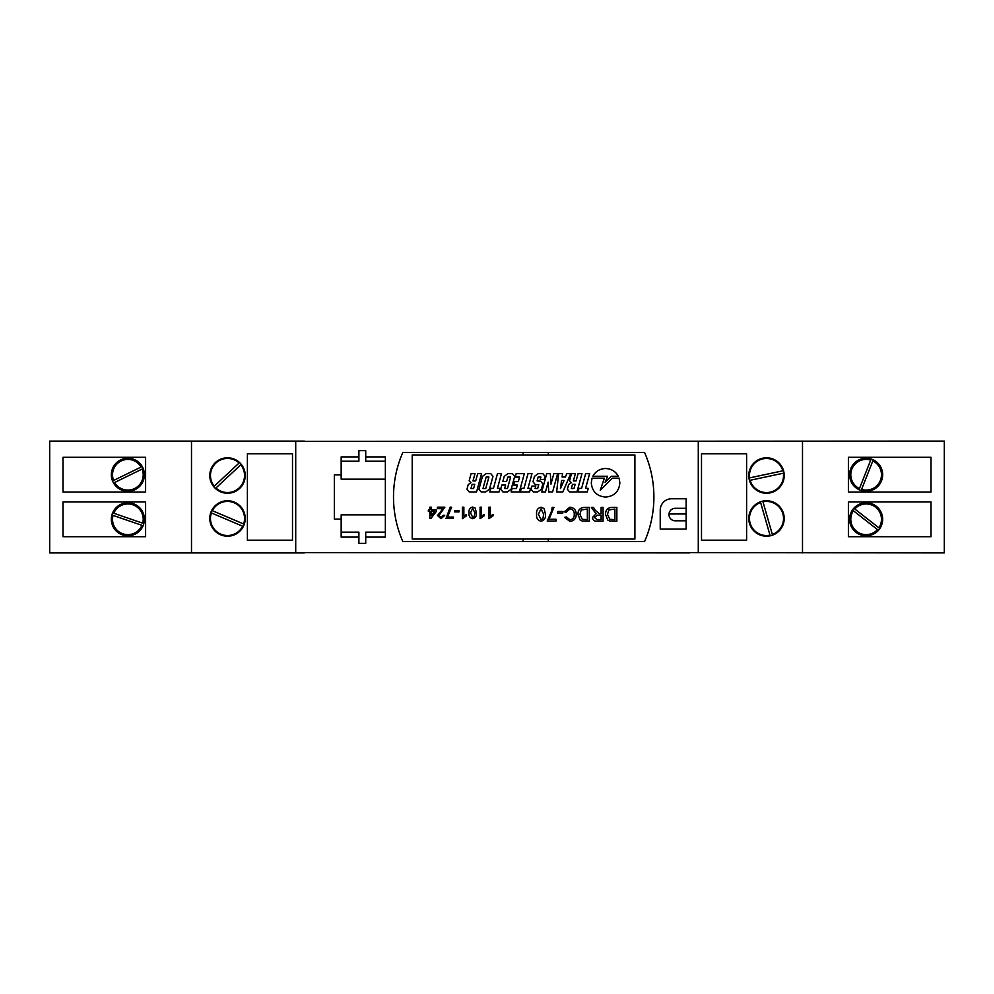 <?xml version="1.0" encoding="UTF-8"?>
<svg xmlns="http://www.w3.org/2000/svg" width="994" height="994" viewBox="0 0 994 994"><rect width="100%" height="100%" fill="white"/><g stroke="black" fill="none" stroke-linecap="round" stroke-linejoin="round"><path stroke-width="1.49" d="M113.03 515.389A15.332 15.332 0 0 0 127.866 534.635A15.332 15.332 0 0 0 141.956 525.341L113.03 515.389M114.621 482.488A15.332 15.332 0 0 0 127.866 490.092A15.332 15.332 0 0 0 142.117 469.069L114.621 482.488M853.386 510.767A15.332 15.332 0 0 0 866.134 534.635A15.332 15.332 0 0 0 877.491 529.603L853.386 510.767M861.574 489.396A15.332 15.332 0 0 0 881.082 478.176A15.332 15.332 0 0 0 872.807 460.943L861.574 489.396M127.866 502.765A16.525 16.525 0 0 0 111.34 519.29A16.525 16.525 0 0 0 127.866 535.828A16.525 16.525 0 0 0 144.403 519.29A16.525 16.525 0 0 0 127.866 502.765M127.866 458.222A16.525 16.525 0 0 0 111.34 474.759A16.525 16.525 0 0 0 127.866 491.284A16.525 16.525 0 0 0 144.403 474.759A16.525 16.525 0 0 0 127.866 458.222M866.134 502.765A16.525 16.525 0 0 0 849.597 519.29A16.525 16.525 0 0 0 866.134 535.828A16.525 16.525 0 0 0 882.66 519.29A16.525 16.525 0 0 0 866.134 502.765M866.134 458.222A16.525 16.525 0 0 0 849.597 474.759A16.525 16.525 0 0 0 866.134 491.284A16.525 16.525 0 0 0 882.66 474.759A16.525 16.525 0 0 0 866.134 458.222M211.387 512.954A17.047 17.047 0 0 0 227.502 535.517A17.047 17.047 0 0 0 242.685 526.236L211.387 512.954M215.922 487.992A17.047 17.047 0 0 0 242.871 482.848A17.047 17.047 0 0 0 240.784 464.807L215.922 487.992M760.609 502.479A17.047 17.047 0 0 0 766.498 535.517A17.047 17.047 0 0 0 769.99 535.157L760.609 502.479M750.122 480.276A17.047 17.047 0 0 0 766.498 492.564A17.047 17.047 0 0 0 783.371 473.206L750.122 480.276M227.502 500.752A17.718 17.718 0 0 0 209.784 518.47A17.718 17.718 0 0 0 227.502 536.201A17.718 17.718 0 0 0 245.232 518.47A17.718 17.718 0 0 0 227.502 500.752M227.502 457.799A17.718 17.718 0 0 0 209.784 475.53A17.718 17.718 0 0 0 227.502 493.248A17.718 17.718 0 0 0 245.232 475.53A17.718 17.718 0 0 0 227.502 457.799M766.498 500.752A17.718 17.718 0 0 0 748.768 518.47A17.718 17.718 0 0 0 766.498 536.201A17.718 17.718 0 0 0 784.216 518.47A17.718 17.718 0 0 0 766.498 500.752M766.498 457.799A17.718 17.718 0 0 0 748.768 475.53A17.718 17.718 0 0 0 766.498 493.248A17.718 17.718 0 0 0 784.216 475.53A17.718 17.718 0 0 0 766.498 457.799M689.687 552.614L944.3 552.913L944.3 441.087L304.313 441.386M304.313 552.614L689.687 552.913M304.313 552.913L49.7 552.913L49.7 441.087L191.494 441.087L191.494 552.913M304.313 441.087L191.494 441.087M247.394 540.177L292.497 540.177L292.497 453.823L247.394 453.823L247.394 540.177M701.503 540.177L746.606 540.177L746.606 453.823L701.503 453.823L701.503 540.177M802.506 441.087L802.506 552.913M930.993 501.945L930.993 536.71L848.404 536.71L848.404 501.945L930.993 501.945M930.993 457.29L930.993 492.055L848.404 492.055L848.404 457.29L930.993 457.29M63.007 536.71L63.007 501.945L145.596 501.945L145.596 536.71L63.007 536.71M63.007 492.055L63.007 457.29L145.596 457.29L145.596 492.055L63.007 492.055M782.862 470.808A17.047 17.047 0 0 0 762.945 458.855A17.047 17.047 0 0 0 749.613 477.878L782.862 470.808M772.35 534.474A17.047 17.047 0 0 0 782.874 513.774A17.047 17.047 0 0 0 762.97 501.796L772.35 534.474M239.107 463.005A17.047 17.047 0 0 0 215.884 463.018A17.047 17.047 0 0 0 214.244 486.19L239.107 463.005M243.642 523.975A17.047 17.047 0 0 0 234.162 502.79A17.047 17.047 0 0 0 212.343 510.692L243.642 523.975M870.694 460.11A15.332 15.332 0 0 0 851.87 469.131A15.332 15.332 0 0 0 859.462 488.563L870.694 460.11M878.882 527.814A15.332 15.332 0 0 0 875.577 507.201A15.332 15.332 0 0 0 854.778 508.978L878.882 527.814M141.111 467.031A15.332 15.332 0 0 0 121.144 460.967A15.332 15.332 0 0 0 113.627 480.437L141.111 467.031M142.701 523.204A15.332 15.332 0 0 0 132.861 504.79A15.332 15.332 0 0 0 113.776 513.239L142.701 523.204M668.999 513.985L686.133 513.985M341.166 461.228L358.896 461.228L358.896 456.892L341.166 456.892L341.166 474.896L334.344 474.896L334.344 519.104L341.166 519.104L341.166 537.108L358.896 537.108L358.896 532.15L341.166 532.15M385.361 532.15L365.717 532.15L365.717 537.108L385.361 537.108L385.361 456.892L365.717 456.892L365.717 461.228L385.361 461.228M686.133 508.307L675.224 508.307A6.25 6.25 0 0 0 668.974 514.557A6.25 6.25 0 0 0 675.224 520.806L686.133 520.806M644.547 541.593A110.98 110.98 0 0 0 644.547 452.407L402.856 452.407A110.98 110.98 0 0 0 402.856 541.593L644.547 541.593M365.717 456.892L365.717 450.642L358.896 450.642L358.896 456.892M358.896 537.108L358.896 543.358L365.717 543.358L365.717 537.108M671.584 498.764A11.356 11.356 0 0 0 660.227 510.121L660.227 529.094L686.133 529.094L686.133 498.764L671.584 498.764M295.715 552.614L698.285 552.614L698.285 441.386L295.715 441.386L295.715 552.614M523.092 539.034L523.092 541.593M548.315 541.593L548.315 539.034M548.315 454.966L548.315 452.407M523.092 452.407L523.092 454.966M385.361 479.158L341.166 479.158L341.166 474.896M341.166 519.104L341.166 514.842L385.361 514.842M475.256 508.158L476.374 512.854C476.735 516.06 475.505 517.998 472.697 518.682C469.889 517.998 468.659 516.048 469.019 512.854C468.659 509.661 469.889 507.723 472.697 507.052L475.256 508.158M454.73 510.581L459.004 510.581L459.004 511.91L454.73 511.91L454.73 510.581M442.964 508.667L437.348 508.667L437.348 507.188L444.865 507.188L438.963 515.501L441.063 517.352L443.237 515.29L444.716 515.439L441.025 518.682L437.497 515.513L442.964 508.667M488.899 518.682L488.899 507.188L490.365 507.188L490.365 516.147L493.024 514.457L493.024 515.811L488.899 518.682M519.315 491.943L524.335 473.641L516.159 473.641L515.215 477.083L519.551 477.083L518.309 481.63L514.606 481.63L513.662 485.06L517.365 485.06L516.42 488.501L512.084 488.501L511.127 491.943L519.315 491.943M502.914 491.943L507.437 491.943L511.164 489.21L514.693 476.374L512.469 473.641L507.934 473.641L504.231 476.374L502.827 481.444L506.617 481.444L507.822 477.083L510.618 477.083L507.474 488.501L504.679 488.501L505.648 485.01L501.846 485.01L500.703 489.21L502.914 491.943M529.603 491.943L530.597 488.365L527.938 488.365L531.989 473.641L528 473.641L523.962 488.365L521.316 488.365L520.334 491.943L529.603 491.943M481.158 491.943L485.731 491.943L489.458 489.21L492.974 476.374L490.75 473.641L486.178 473.641L482.463 476.374L478.934 489.21L481.158 491.943M469.193 491.943L476.548 491.943L481.581 473.641L477.692 473.641L475.691 480.922L472.995 480.922L474.995 473.641L471.106 473.641L469.143 480.785L470.945 482.724L468.249 484.538L466.969 489.21L469.193 491.943M499.087 491.943L500.069 488.365L497.422 488.365L501.461 473.641L497.485 473.641L493.446 488.365L490.787 488.365L489.806 491.943L499.087 491.943M591.281 482.798C592.089 491.496 596.86 496.267 605.57 497.087C614.28 496.267 619.051 491.496 619.858 482.798L619.088 478.139L612.403 478.139L600.252 490.278L604.389 478.151L592.064 478.151L591.281 482.798M569.587 491.943L576.942 491.943L581.975 473.641L578.098 473.641L576.098 480.922L573.389 480.922L575.389 473.641L571.5 473.641L569.55 480.785L571.351 482.724L568.655 484.538L567.363 489.21L569.587 491.943M587.255 491.943L588.224 488.365L585.578 488.365L589.628 473.641L585.652 473.641L581.602 488.365L578.955 488.365L577.974 491.943L587.255 491.943M545.47 491.943L548.166 482.152L548.725 491.943L552.602 491.943L557.622 473.641L553.832 473.641L550.962 484.09L550.341 473.641L546.75 473.641L541.718 491.943L545.47 491.943M533.293 491.943L537.679 491.943L541.407 489.21L542.861 483.916L540.637 481.183L537.095 480.922L538.164 477.045L540.91 477.045L540.227 479.506L544.203 479.506L545.072 476.374L542.848 473.641L538.176 473.641L534.461 476.374L532.983 481.755L535.194 484.488L538.736 484.749L537.692 488.539L535.095 488.539L535.778 486.078L531.927 486.078L531.069 489.21L533.293 491.943M562.852 491.943L570.718 473.641L566.742 473.641L565.424 477.045L562.095 477.045L562.579 473.641L558.603 473.641L556.677 491.943L562.852 491.943M605.57 468.497C599.742 468.783 595.505 471.38 592.859 476.275L607.595 476.275L605.097 482.239L611.347 476.275L618.293 476.275C615.634 471.38 611.397 468.783 605.57 468.497M584.348 507.425L589.28 507.425L589.28 521.204L582.136 521.005L580.136 520.024L577.974 514.383C577.961 509.984 580.086 507.661 584.348 507.425M557.646 511.488L562.778 511.488L562.778 513.078L557.646 513.078L557.646 511.488M544.116 508.568L545.457 514.221C545.88 518.048 544.414 520.384 541.034 521.204C537.667 520.384 536.188 518.048 536.623 514.221C536.188 510.382 537.667 508.058 541.034 507.238L544.116 508.568M412.224 454.966L412.224 539.034L634.905 539.034L634.905 454.966L412.224 454.966M611.919 507.425L616.852 507.425L616.852 521.204L609.707 521.005L607.707 520.024L605.545 514.383C605.532 509.984 607.657 507.661 611.919 507.425M548.986 519.266L556.056 519.266L556.056 521.03L547.222 521.03L551.558 511.164L552.167 507.425L553.944 507.425L548.986 519.266M569.997 508.841L566.133 512.283L564.194 511.835L569.823 507.238C574.047 507.611 576.185 510.009 576.209 514.42C576.122 518.657 573.998 520.98 569.86 521.378L564.542 517.377L566.481 516.955L569.947 519.787C572.929 519.377 574.37 517.588 574.259 514.42C574.433 511.202 573.016 509.338 569.997 508.841M601.121 507.425L603.072 507.425L603.072 521.204L597.096 521.204C594.313 521.403 592.772 520.16 592.461 517.489L596.127 513.786L591.343 507.425L593.567 507.425L595.282 510.332L599.133 513.612L601.121 513.612L601.121 507.425M429.843 507.188L431.309 507.188L431.309 509.997L436.316 509.997L436.316 511.463L430.862 518.533L429.843 518.533L429.843 511.463L428.364 511.463L428.364 509.997L429.843 509.997L429.843 507.188M447.511 517.066L453.401 517.066L453.401 518.533L446.033 518.533L450.158 507.188L451.636 507.188L447.511 517.066M462.384 518.682L462.384 507.188L463.863 507.188L463.863 516.147L466.509 514.457L466.509 515.811L462.384 518.682M480.065 518.682L480.065 507.188L481.531 507.188L481.531 516.147L484.19 514.457L484.19 515.811L480.065 518.682M614.913 519.613L614.913 509.015L608.813 509.984L607.496 514.42L609.844 519.328L614.913 519.613M542.886 518.669L543.693 514.221L541.034 508.841L538.388 514.221L541.059 519.613L542.886 518.669M587.342 519.613L587.342 509.015L581.241 509.984L579.924 514.42L582.273 519.328L587.342 519.613M601.121 519.613L601.121 515.203L597.431 515.203L594.412 517.452L597.021 519.613L601.121 519.613M564.083 480.475L561.598 480.475L560.43 488.539L564.083 480.475M572.494 484.351L571.364 488.501L574.01 488.501L575.153 484.351L572.494 484.351M472.1 484.351L470.957 488.501L473.604 488.501L474.747 484.351L472.1 484.351M486.165 477.045L482.997 488.539L485.743 488.539L488.911 477.045L486.165 477.045M434.502 511.463L431.309 511.463L431.309 515.6L434.502 511.463M474.237 516.569L474.908 512.867L472.697 508.369L470.485 512.867L472.709 517.352L474.237 516.569M667.421 552.614L326.579 552.614"/></g></svg>
